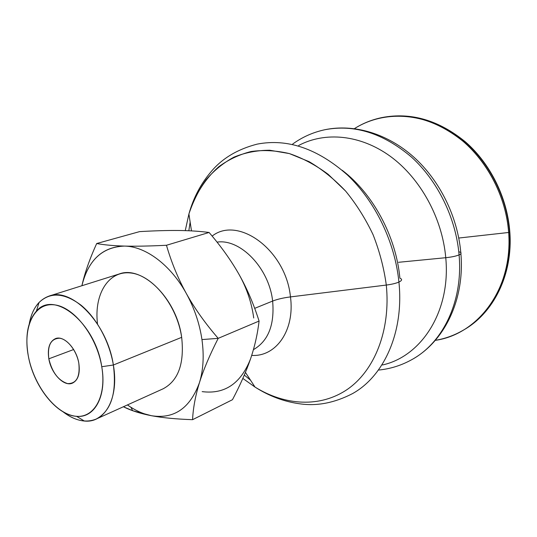 <?xml version="1.0" encoding="UTF-8"?>
<svg xmlns="http://www.w3.org/2000/svg" width="537" height="537" viewBox="0 0 537 537"><rect width="100%" height="100%" fill="white"/><g stroke="black" fill="none" stroke-linecap="round" stroke-linejoin="round"><path stroke-width="0.81" d="M244.295 375.068L250.531 380.196M352.447 393.648C383.908 376.296 404.153 332.188 398.924 282.053C395.923 283.361 391.715 284.362 386.298 285.06C390.822 330.329 374.531 370.57 347.493 389.285C320.294 407.945 284.925 405.636 255.021 387.076L242.831 378.417L255.021 387.076C284.925 405.636 320.294 407.945 347.493 389.285C374.531 370.57 390.822 330.329 386.298 285.06C391.715 284.362 395.923 283.361 398.924 282.053C394.943 241.986 375.175 201.174 347.352 174.908C317.474 148.554 287.402 138.298 257.142 144.131C287.402 138.298 317.474 148.554 347.352 174.908C375.175 201.174 394.943 241.986 398.924 282.053C401.421 280.891 402.159 279.831 401.152 278.884C402.159 279.831 401.421 280.891 398.924 282.053C404.153 332.188 383.908 376.296 352.447 393.648C334.705 402.804 317.401 406.22 300.532 403.911C284.402 401.804 269.232 396.192 255.021 387.076L245.429 372.383M460.894 253.639C464.794 298.485 445.368 340.767 412.409 359.307C443.153 342.297 463.25 300.968 459.081 254.874C456.088 256.149 451.644 257.095 445.757 257.706C450.946 311.346 421.404 356.393 382.545 364.959C421.404 356.393 450.946 311.346 445.757 257.706C451.644 257.095 456.088 256.149 459.081 254.874C455.926 218.022 437.709 180.841 411.423 157.032C383.163 133.142 354.266 124.054 324.731 129.753C354.266 124.054 383.163 133.142 411.423 157.032C437.709 180.841 455.926 218.022 459.081 254.874C460.88 254.041 461.458 253.276 460.806 252.578C461.458 253.276 460.88 254.041 459.081 254.874C463.25 300.968 443.153 342.297 412.409 359.307C401.864 365.261 390.714 368.832 378.968 370.02M298.706 145.453C324.979 131.505 360.253 134.505 390.325 156.327C420.31 178.183 442.28 217.955 445.757 257.706L398.568 262.291L445.757 257.706C442.28 217.955 420.31 178.183 390.325 156.327C360.253 134.505 324.979 131.505 298.706 145.453M190.145 222.103L188.836 230.756L190.145 222.103M185.265 230.621L188.91 213.981C195.025 194.743 204.966 179.002 218.727 166.772C228.453 159.63 239.24 154.549 251.088 151.521C263.392 149.796 276.152 150.488 289.369 153.582L309.084 161.644C322.052 169.283 334.242 179.103 345.647 191.105C356.36 204.201 365.496 218.72 373.061 234.669C379.531 251.141 383.948 267.936 386.298 285.06L290.463 296.907C285.979 250.255 238.193 215.418 212.135 236.085C238.193 215.418 285.979 250.255 290.463 296.907C295.035 330.436 275.904 357.038 251.678 355.4C275.904 357.038 295.035 330.436 290.463 296.907L386.298 285.06C383.948 267.936 379.531 251.141 373.061 234.669C365.496 218.72 356.36 204.201 345.647 191.105L328.12 174.277C315.555 165 302.64 158.1 289.369 153.582L269.789 150.239C257.035 150.279 245.073 152.589 233.89 157.166C223.325 162.926 214.028 170.477 206 179.828C198.791 190.024 193.092 201.409 188.91 213.981L185.265 230.621M78.825 363.294C76.549 348.432 63.715 335.081 55.472 338.619C49.505 341.498 47.296 348.231 48.833 358.817L73.65 349.527L48.833 358.817C51.19 373.591 64.044 387.029 72.468 383.129C78.113 380.25 80.235 373.638 78.825 363.294C80.194 377.001 76.449 383.767 67.588 383.593C58.392 380.626 52.136 372.369 48.833 358.817C47.276 345.452 50.847 338.585 59.553 338.216C67.568 339.095 76.744 350.943 78.825 363.294M250.47 359.078C240.71 383.646 224.607 394.494 202.16 391.621C224.607 394.494 240.71 383.646 250.47 359.078C246.194 371.517 240.2 385.063 232.467 399.709L192.568 419.686C176.102 419.115 162.389 417.786 151.421 415.705C140.472 413.597 131.216 410.657 123.651 406.878L132.699 410.704L151.421 415.705C174.028 419.303 190.038 408.308 199.428 382.733C195.414 395.749 193.132 408.066 192.568 419.686L232.467 399.709C240.2 385.063 246.194 371.517 250.47 359.078C254.706 346.68 257.572 334.007 259.076 321.059L218.203 338.35C209.752 354.923 203.496 369.718 199.428 382.733C190.038 408.308 174.028 419.303 151.421 415.705C162.389 417.786 176.102 419.115 192.568 419.686C193.132 408.066 195.414 395.749 199.428 382.733C203.335 370.033 204.174 355.648 201.952 339.579C199.542 323.469 194.34 308.117 186.339 293.531C170.612 264.855 145.527 246.329 124.443 246.08C102.352 246.939 88.169 260.156 81.906 285.731C84.705 273.125 89.632 259.056 96.68 243.53L139.58 231.622C154.502 230.756 167.497 230.38 178.559 230.487C189.554 230.595 199.737 231.259 209.094 232.467C221.197 246.57 231.205 260.599 239.113 274.561C247 288.517 253.652 304.016 259.076 321.059C253.652 304.016 247 288.517 239.113 274.561C246.772 288.262 251.645 302.734 253.733 317.991C251.645 302.734 246.772 288.262 239.113 274.561C231.205 260.599 221.197 246.57 209.094 232.467L166.463 245.268L209.094 232.467C199.737 231.259 189.554 230.595 178.559 230.487C167.497 230.38 154.502 230.756 139.58 231.622L96.68 243.53C104.111 244.912 113.367 245.765 124.443 246.08C135.546 246.376 149.555 246.107 166.463 245.268C171.451 262.465 178.076 278.555 186.339 293.531C178.076 278.555 171.451 262.465 166.463 245.268C149.555 246.107 135.546 246.376 124.443 246.08C113.367 245.765 104.111 244.912 96.68 243.53C90.357 257.485 85.766 270.158 82.893 281.556L81.906 285.731L82.933 281.697C89.867 258.586 103.708 246.711 124.443 246.08C145.527 246.329 170.612 264.855 186.339 293.531C194.656 308.48 205.275 323.415 218.203 338.35L201.952 339.579C204.174 355.648 203.335 370.033 199.428 382.733C203.496 369.718 209.752 354.923 218.203 338.35C205.275 323.415 194.656 308.48 186.339 293.531C194.34 308.117 199.542 323.469 201.952 339.579L218.203 338.35L259.076 321.059C257.572 334.007 254.706 346.68 250.47 359.078L250.477 359.058M113.367 365.012L101.755 366.717C106.991 395.937 94.626 418.316 76.549 416.309C56.338 415.282 33.428 385.821 28.266 355.742C24.95 336.135 27.656 321.274 36.388 311.171C53.881 289.638 95.432 322.925 101.755 366.717L113.367 365.012C116.912 392.983 111.193 410.993 96.21 419.041C85.88 423.223 74.791 420.786 62.957 411.731C70.099 417.289 77.227 420.384 84.329 421.021C104.876 423.418 119.227 398.212 113.367 365.012L181.667 337.337L113.367 365.012C109.514 341.727 96.485 317.79 81.006 305.164C64.265 292.719 50.283 291.819 39.047 302.479C34.18 307.688 30.931 314.742 29.307 323.643C32.092 309.003 38.731 299.8 49.223 296.028C71.824 287.033 107.366 323.764 113.367 365.012M96.21 419.041L163.1 388.808C178.311 380.726 184.5 363.569 181.667 337.337C176.747 298.706 142.224 265.016 119.241 273.971L49.223 296.028M272.635 301.069L254.679 308.352L272.635 301.069C277.34 299.216 283.281 297.827 290.463 296.907C283.281 297.827 277.34 299.216 272.635 301.069C274.689 324.872 268.278 341.076 253.41 349.668C268.278 341.076 274.689 324.872 272.635 301.069C269.111 268.111 240.334 238.509 217.042 242.127C240.334 238.509 269.111 268.111 272.635 301.069M508.64 232.481L458.773 238.039L508.64 232.481C512.029 275.212 492.268 314.105 462.364 330.705C453.819 335.551 444.797 338.766 435.299 340.351C478.212 334.43 513.305 288.134 508.64 232.481L509.532 232.078L508.64 232.481C505.713 192.098 482.367 152.219 450.462 131.894C418.477 111.589 381.216 111.609 354.433 128.625C362.562 123.47 371.429 119.852 381.035 117.771C409.738 112.226 437.487 120.402 464.277 142.285C489.18 164.1 506.102 198.307 508.64 232.481M509.814 231.883C513.157 274.4 493.463 313.393 463.27 330.188C493.147 313.601 512.909 274.749 509.532 232.078L509.801 231.736L509.532 232.078C512.909 274.749 493.147 313.601 463.27 330.188L462.364 330.705M381.035 117.771L382.049 117.556C410.738 112.018 438.467 120.174 465.23 142.023C490.106 163.798 507.002 197.952 509.532 232.078C507.002 197.952 490.106 163.798 465.23 142.023C438.467 120.174 410.738 112.018 382.049 117.556C411.013 112.018 438.85 120.167 465.572 142.01C490.422 163.731 507.257 197.71 509.801 231.736M401.152 278.884L399.897 278.2C396.058 236.367 373.007 193.696 342.197 170.269M459.068 251.752L460.806 252.578C457.551 216.512 439.823 180.586 413.832 157.133C387.808 133.827 354.433 123.55 324.731 129.753C312.896 132.344 302.21 137.116 292.665 144.064M151.421 415.705C144.507 414.369 137.667 411.55 130.887 407.254L127.437 404.925C135.29 410.523 143.285 414.114 151.421 415.705M97.479 323.603C93.962 294.464 108.259 270.541 130.37 272.95C152.407 274.924 177.069 305.191 181.667 337.337M28.266 355.742C33.435 384.183 53.767 411.866 73.307 415.853C92.894 420.283 107.091 397.823 101.755 366.717C96.707 335.652 73.26 306.117 53.633 304.781C33.912 302.969 22.836 327.288 28.266 355.742M257.142 144.131C237.817 149.138 222.64 158.12 211.605 171.095C200.986 183.419 193.421 197.717 188.91 213.981L191.481 230.89M76.549 416.309L84.329 421.021M39.047 302.479L36.388 311.171M132.699 410.704L130.887 407.254"/></g></svg>
